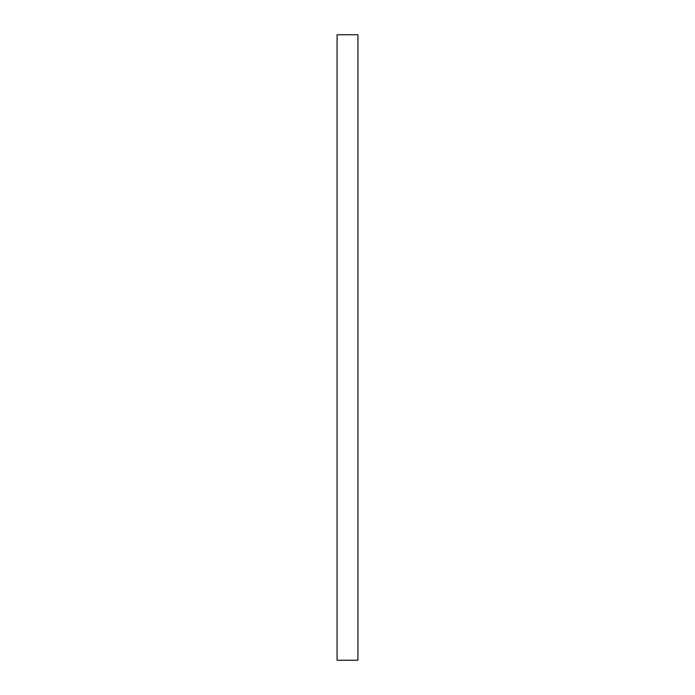 <?xml version="1.0" encoding="UTF-8"?>
<svg xmlns="http://www.w3.org/2000/svg" width="695" height="695" viewBox="0 0 695 695"><rect width="100%" height="100%" fill="white"/><g stroke="black" fill="none" stroke-linecap="round" stroke-linejoin="round"><path stroke-width="1.04" d="M357.925 34.75L357.925 660.25L337.075 660.25L337.075 34.75L357.925 34.75"/></g></svg>
